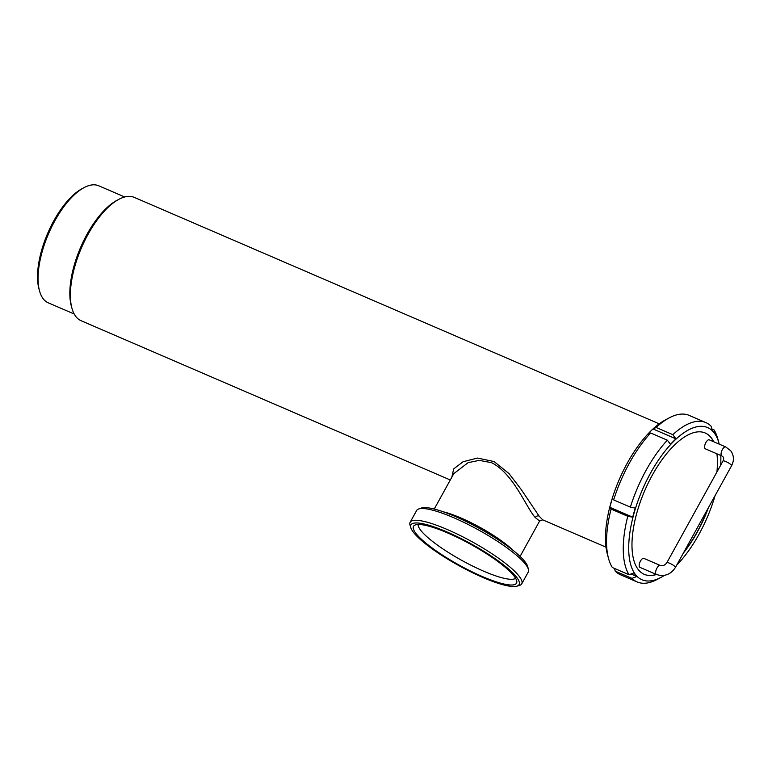 <?xml version="1.0" encoding="UTF-8"?>
<svg xmlns="http://www.w3.org/2000/svg" width="772" height="772" viewBox="0 0 772 772"><rect width="100%" height="100%" fill="white"/><g stroke="black" fill="none" stroke-linecap="round" stroke-linejoin="round"><path stroke-width="1.16" d="M451.861 477.125L453.656 468.922L463.103 461.733L477.463 458.057L494.08 461.55L509.018 473.593L521.1 489.351L539.097 516.092L542.697 519.846L539.628 521.013L535.266 517.568C526.031 507.32 513.476 473.535 491.513 462.66L479.19 460.363L468.064 462.689L453.782 473.651M410.849 527.787L410.057 525.249A63.729 12.873 28.9 0 1 410.144 522.268L416.639 510.495A63.729 12.873 28.9 0 1 418.685 508.97L421.377 508.053A61.789 12.487 28.9 0 1 455.422 516.574A61.789 12.487 28.9 0 1 527.778 566.783L528.434 569.553A63.729 12.873 28.9 0 1 528.231 572.091L521.727 583.864A63.729 12.873 28.9 0 1 519.247 585.523L516.68 586.209A61.77 12.477 28.9 0 1 483.069 577.553A61.77 12.477 28.9 0 1 410.849 527.787A61.77 12.477 28.9 0 1 446.949 531.937A61.77 12.477 28.9 0 1 503.112 564.554A61.77 12.477 28.9 0 1 516.68 586.209M418.685 508.97A63.729 12.873 28.9 0 1 453.801 517.761A63.729 12.873 28.9 0 1 528.434 569.553M410.144 522.268A63.729 12.873 28.9 0 1 447.306 529.534A63.729 12.873 28.9 0 1 521.727 583.864M447.808 533.027A58.826 11.889 28.9 0 1 516.825 581.673A58.826 11.889 28.9 0 1 482.21 576.472A58.826 11.889 28.9 0 1 430.303 546.615A58.826 11.889 28.9 0 1 414.612 525.249A58.826 11.889 28.9 0 1 447.808 533.027M515.609 578.296A55.883 11.29 28.9 0 1 483.668 571.183A55.883 11.29 28.9 0 1 418.115 524.477M705.01 448.542A4.902 2.084 113.3 0 0 705.386 448.841L721.839 455.943A4.902 2.084 113.3 0 1 721.463 455.644A4.902 2.084 113.3 0 1 722.1 450.115A4.902 2.084 113.3 0 1 725.728 446.94L709.265 439.837A4.902 2.084 113.3 0 0 705.637 443.012A4.902 2.084 113.3 0 0 705.01 448.542M660.292 565.471L643.838 558.368A4.902 2.084 113.3 0 0 640.21 561.543A4.902 2.084 113.3 0 0 639.573 567.073A4.902 2.084 113.3 0 0 639.949 567.372L656.412 574.474A4.902 2.084 -66.7 0 1 656.026 574.175A4.902 2.084 -66.7 0 1 656.663 568.646A4.902 2.084 -66.7 0 1 660.292 565.471C662.675 566.281 664.856 565.365 666.844 562.711L722.997 460.99A4.902 0.994 -151.1 0 1 725.854 461.55A4.902 0.994 -151.1 0 1 731.364 465.12A4.902 0.994 -151.1 0 1 731.586 465.728C734.297 460.401 733.989 455.393 730.669 450.713L725.728 446.94M713.733 441.767A76.968 32.752 113.3 0 0 711.205 437.685A76.968 32.752 113.3 0 0 705.261 433.005A76.968 32.752 113.3 0 0 648.316 482.847A76.968 32.752 113.3 0 0 638.347 569.668A76.968 32.752 113.3 0 0 644.282 574.349A76.968 32.752 113.3 0 0 656.47 574.503M713.569 441.7A76.968 32.752 113.3 0 0 711.041 437.618A76.968 32.752 113.3 0 0 705.174 432.967M719.224 444.132A82.845 35.251 113.3 0 0 718.954 443.099A82.845 35.251 113.3 0 0 713.984 432.638A82.845 35.251 113.3 0 0 650.545 473.082A82.845 35.251 113.3 0 0 635.559 574.715A82.845 35.251 113.3 0 0 661.025 577.379A82.845 35.251 113.3 0 0 664.48 575.343M676.726 565.104A82.845 35.251 113.3 0 0 715.075 495.624M720.681 465.198A82.845 35.251 113.3 0 0 720.778 455.48M611.067 509.086L609.793 507.281L612.379 498.191L613.672 499.918L630.377 507.127L635.288 508.092A83.048 35.338 113.3 0 0 632.702 517.182L627.771 516.285L611.067 509.086A86.773 36.921 113.3 0 0 608.539 558.513A86.773 36.921 113.3 0 0 612.36 567.516L629.064 574.725L633.937 572.872A83.048 35.338 113.3 0 0 635.298 574.812A83.048 35.338 113.3 0 0 636.803 576.501L631.95 578.373A86.773 36.921 113.3 0 0 637.141 581.943A86.773 36.921 113.3 0 0 657.117 579.463L661.025 577.379M718.954 443.099L717.786 438.824A86.773 36.921 113.3 0 0 713.965 429.821L715.277 434.337A83.048 35.338 113.3 0 0 713.917 432.407A83.048 35.338 113.3 0 0 712.411 430.718L711.07 426.173A86.773 36.921 113.3 0 0 705.878 422.593A86.773 36.921 113.3 0 0 672.827 434.675L675.963 438.824A83.048 35.338 113.3 0 0 670.511 444.296L667.336 440.185A86.773 36.921 113.3 0 0 630.377 507.127M659.201 423.818L134.328 197.4A67.164 28.574 113.3 0 0 118.869 199.321A67.164 28.574 113.3 0 0 81.494 247.754A67.164 28.574 113.3 0 0 71.912 308.173A67.164 28.574 113.3 0 0 75.945 316.655A67.164 28.574 113.3 0 0 81.128 320.737L450.288 479.981M124.697 196.976L98.758 185.791A63.729 27.117 113.3 0 0 84.08 187.615A63.729 27.117 113.3 0 0 48.617 233.569A63.729 27.117 113.3 0 0 39.526 290.909A63.729 27.117 113.3 0 0 43.348 298.947A63.729 27.117 113.3 0 0 48.269 302.827L74.209 314.011M631.95 578.373L615.255 571.164A86.773 36.921 113.3 0 0 620.447 574.744L637.141 581.943M615.255 571.164L614.444 568.414M667.336 440.185L650.632 432.976L647.573 434.433L650.178 431.644A82.845 35.251 113.3 0 0 610.97 502.688A82.845 35.251 113.3 0 0 607.371 554.238L608.539 558.513M650.632 432.976A86.773 36.921 113.3 0 0 613.672 499.918M705.878 422.593L689.184 415.394A86.773 36.921 113.3 0 0 669.208 417.874L665.3 419.958A82.845 35.251 113.3 0 0 650.178 431.644L653.025 428.962L656.123 427.466L672.827 434.675M669.208 417.874A86.773 36.921 113.3 0 0 656.123 427.466M627.771 516.285A86.773 36.921 113.3 0 0 629.064 574.725M84.08 187.615L82.131 188.657A61.77 26.277 113.3 0 0 47.748 233.192A61.77 26.277 113.3 0 0 38.947 288.767L39.526 290.909M118.869 199.321L116.919 200.363A65.205 27.744 113.3 0 0 80.626 247.378A65.205 27.744 113.3 0 0 71.333 306.04L71.912 308.173M711.88 428.923L713.965 429.821M683.365 553.07A76.968 32.752 113.3 0 0 708.435 507.658M717.12 471.634A76.968 32.752 113.3 0 0 717.082 453.888M644.205 574.31A76.968 32.752 113.3 0 0 656.316 574.436M683.857 552.173A76.968 32.752 113.3 0 0 707.856 508.709M716.908 472.02A76.968 32.752 113.3 0 0 716.918 453.82M653.025 428.962L675.934 438.843M609.793 507.281L632.712 517.163M631.062 573.963L636.707 576.404M656.412 574.474C664.325 576.973 670.675 574.629 675.432 567.449A4.902 0.994 -151.1 0 0 675.211 566.841A4.902 0.994 -151.1 0 0 669.7 563.27A4.902 0.994 -151.1 0 0 666.844 562.711M539.097 516.092A2.943 2.548 -37.6 0 0 535.266 517.568M443.234 511.788A49.022 9.901 28.9 0 1 460.971 517.993A49.022 9.901 28.9 0 1 512.965 550.282M721.839 455.943L722.988 456.802C723.875 457.921 723.885 459.311 722.997 460.99M434.24 509.047L453.791 473.632M542.697 519.846L606.001 547.155M675.432 567.449L731.586 465.728M520.077 556.429L539.628 521.013"/></g></svg>
